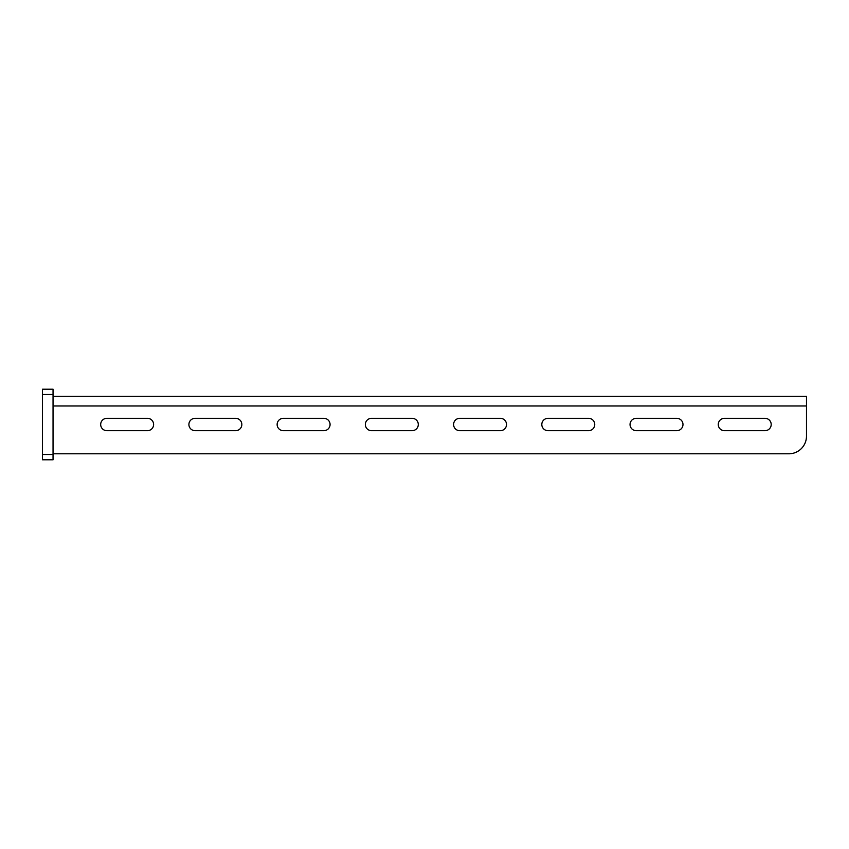 <?xml version="1.0" encoding="UTF-8"?>
<svg xmlns="http://www.w3.org/2000/svg" width="849" height="849" viewBox="0 0 849 849"><rect width="100%" height="100%" fill="white"/><g stroke="black" fill="none" stroke-linecap="round" stroke-linejoin="round"><path stroke-width="1.27" d="M53.041 453.801L788.848 453.801A17.649 17.649 0 0 0 806.486 436.153L806.486 396.271L53.041 396.271M106.857 418.324A6.176 6.176 0 0 0 100.681 424.5A6.176 6.176 0 0 0 106.857 430.676L147.439 430.676A6.176 6.176 0 0 0 153.616 424.5A6.176 6.176 0 0 0 147.439 418.324L106.857 418.324M195.079 418.324A6.176 6.176 0 0 0 188.903 424.5A6.176 6.176 0 0 0 195.079 430.676L235.661 430.676A6.176 6.176 0 0 0 241.838 424.5A6.176 6.176 0 0 0 235.661 418.324L195.079 418.324M283.311 418.324A6.176 6.176 0 0 0 277.135 424.5A6.176 6.176 0 0 0 283.311 430.676L323.894 430.676A6.176 6.176 0 0 0 330.07 424.5A6.176 6.176 0 0 0 323.894 418.324L283.311 418.324M371.533 418.324A6.176 6.176 0 0 0 365.357 424.5A6.176 6.176 0 0 0 371.533 430.676L412.115 430.676A6.176 6.176 0 0 0 418.292 424.5A6.176 6.176 0 0 0 412.115 418.324L371.533 418.324M459.765 418.324A6.176 6.176 0 0 0 453.589 424.5A6.176 6.176 0 0 0 459.765 430.676L500.348 430.676A6.176 6.176 0 0 0 506.524 424.5A6.176 6.176 0 0 0 500.348 418.324L459.765 418.324M547.987 418.324A6.176 6.176 0 0 0 541.811 424.5A6.176 6.176 0 0 0 547.987 430.676L588.569 430.676A6.176 6.176 0 0 0 594.746 424.5A6.176 6.176 0 0 0 588.569 418.324L547.987 418.324M636.209 418.324A6.176 6.176 0 0 0 630.043 424.5A6.176 6.176 0 0 0 636.209 430.676L676.802 430.676A6.176 6.176 0 0 0 682.978 424.5A6.176 6.176 0 0 0 676.802 418.324L636.209 418.324M724.441 418.324A6.176 6.176 0 0 0 718.265 424.5A6.176 6.176 0 0 0 724.441 430.676L765.023 430.676A6.176 6.176 0 0 0 771.2 424.5A6.176 6.176 0 0 0 765.023 418.324L724.441 418.324M806.486 396.271L806.486 401.121M806.486 400.675L806.486 402.564M42.45 459.787L42.45 389.213L53.041 389.213L53.041 459.787L42.45 459.787M806.486 405.971L53.041 405.971M42.45 454.502L53.041 454.502M42.45 394.498L53.041 394.498"/></g></svg>
